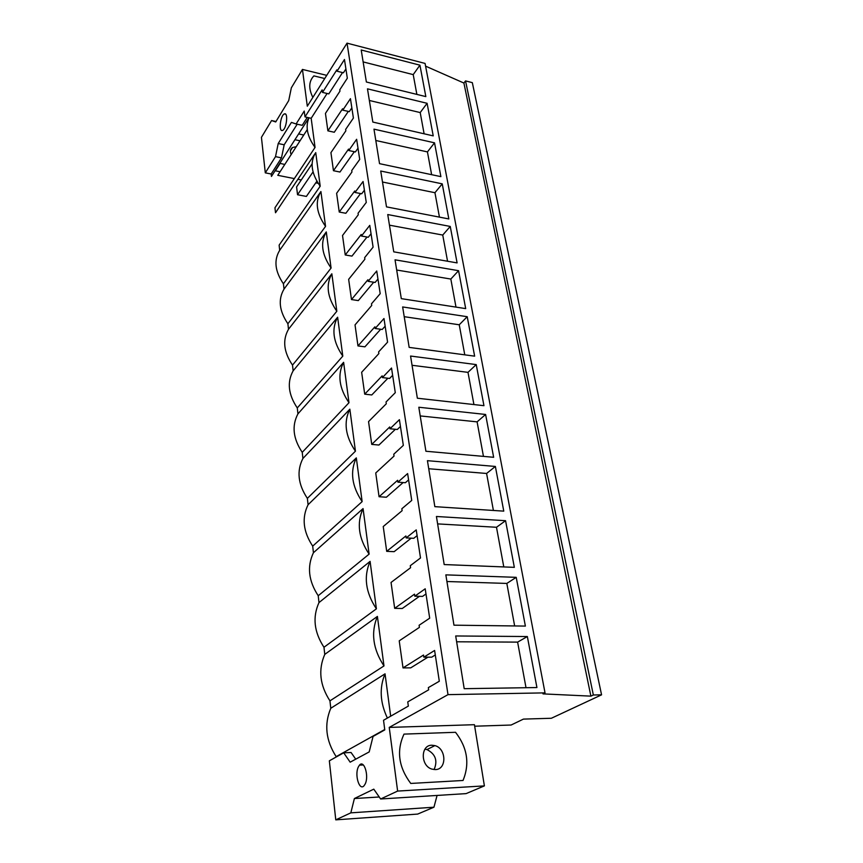 <?xml version="1.0" encoding="UTF-8"?>
<svg xmlns="http://www.w3.org/2000/svg" width="863" height="863" viewBox="0 0 863 863"><rect width="100%" height="100%" fill="white"/><g stroke="black" fill="none" stroke-linecap="round" stroke-linejoin="round"><path stroke-width="1.29" d="M425.578 66.138L463.906 83.042L590.896 696.139L543 693.884L545.028 692.87L425.071 63.431L347.034 43.15L307.304 106.203L302.449 69.428L326.743 75.351M463.906 83.042L465.545 80.906L472.32 82.643L601.565 694.834L551.36 718.264L523.431 719.106L511.112 725.028L474.672 726.215M313.895 75.89C308.771 81.241 308.425 88.414 312.848 97.4C308.425 88.414 308.771 81.241 313.895 75.89L324.747 78.522L313.895 75.89M347.034 43.15L448.005 694.639L389.235 727.412L397.627 791.08L380.626 798.987L373.787 789.16L354.391 798.534L350.831 812.849L335.772 819.85L329.342 760.821L343.701 752.806L350.162 762.18L369.191 751.921L373.053 736.441L384.779 729.893L383.528 720.281L408.35 706.085L407.757 701.899L428.674 689.817L428.339 687.617L439.31 681.241L434.607 650.454L423.841 657.185L423.517 655.039L403.01 667.908L399.224 640.842L419.418 627.369L419.105 625.265L429.688 618.178L425.2 588.793L414.801 596.204L414.499 594.154L394.671 608.339L391.047 582.449L410.583 567.714L410.281 565.707L420.508 557.962L416.225 529.893L406.171 537.919L405.88 535.966L386.7 551.338L383.237 526.538L402.126 510.669L401.845 508.749L411.727 500.421L407.627 473.571L397.908 482.169L397.627 480.281L379.062 496.732L375.739 472.967L394.035 456.074L393.765 454.229L403.334 445.373L399.407 419.677L389.99 428.771L389.731 426.969L371.737 444.391L368.555 421.597L386.29 403.765L386.031 401.996L395.286 392.665L391.532 368.037L382.406 377.584L382.158 375.858L364.715 394.164L361.651 372.277L378.857 353.603L378.609 351.91L387.584 342.147L383.981 318.523L375.135 328.479L374.887 326.829L357.972 345.923L355.027 324.887L371.726 305.459L371.478 303.83L380.195 293.679L376.732 271.004L368.145 281.338L367.918 279.741L351.478 299.558L348.652 279.332L364.876 259.213L364.639 257.659L373.096 247.152L369.774 225.362L361.435 236.031L361.209 234.499L345.243 254.973L342.525 235.502L358.285 214.758L358.059 213.258L366.268 202.438L363.075 181.5L354.984 192.46L354.769 190.982L339.245 212.039L336.613 193.301L351.953 171.996L351.737 170.55L359.709 159.439L356.635 139.288L348.771 150.518L348.555 149.105L333.452 170.701L330.928 152.632L345.847 130.82L345.642 129.428L353.399 118.069L350.443 98.662L342.784 110.14L342.579 108.77L327.886 130.842L325.448 113.42L339.968 91.144L339.774 89.806L347.325 78.22L344.466 59.515L337.023 71.208L336.818 69.892L322.503 92.395L322.147 89.871L304.995 116.904L311.176 118.296L327.099 93.484M304.995 116.904L304.229 111.068L296.106 123.97L291.414 122.406L278.21 143.528L275.513 156.645L265.297 172.848L261.435 137.346L271.575 120.55L275.707 121.963L288.717 100.593L291.349 87.81L302.449 69.428M284.283 113.981C280.324 115.437 278.501 132.19 282.492 130.421L282.589 130.378C286.538 129.083 288.436 112.168 284.434 113.916L284.283 113.981M365.168 784.003C369.245 776.15 364.078 759.332 359.472 765.147L358.361 766.905C354.337 774.672 359.429 791.544 364.11 785.654L365.168 784.003M545.028 692.87L448.005 694.639M419.936 65.178L425.837 96.602L366.376 82.007L361.209 49.989L419.936 65.178L413.215 74.617L363.129 61.909M495.373 466.452L503.765 511.133L434.844 506.657L427.433 460.68L495.373 466.452L486.592 473.463L428.728 468.749M505.567 520.691L436.43 516.495L444.186 564.564L514.337 567.347L505.567 520.691L496.495 527.271L437.627 523.895M442.244 183.851L380.723 171.025L386.505 206.883L448.836 218.943L442.244 183.851L434.941 192.708L382.503 182.017M450.249 226.44L457.099 262.902L393.755 251.845L387.746 214.553L450.249 226.44L442.741 235.06L389.45 225.167M427.099 103.301L367.476 88.835L372.827 122.061L433.226 135.879L427.099 103.301L420.205 112.568L369.353 100.475M434.531 142.827L373.97 129.148L379.537 163.657L440.885 176.635L434.531 142.827L427.433 151.91L375.804 140.486M476.225 364.596L483.949 405.686L417.358 398.221L410.561 356.041L476.225 364.596L467.994 372.352L412.05 365.286M485.599 414.467L418.814 407.239L425.912 451.252L493.647 457.293L485.599 414.467L477.099 421.867L420.216 415.923M458.566 270.691L465.696 308.609L401.306 298.641L395.038 259.817L458.566 270.691L450.831 279.051L396.689 270.022M467.217 316.71L402.643 306.948L409.159 347.39L474.639 356.16L467.217 316.71L459.245 324.779L404.208 316.689M516.214 577.336L445.847 574.866L453.96 625.179L525.384 626.085L516.214 577.336L506.829 583.431L446.915 581.511M527.347 636.538L455.696 635.966L464.197 688.685L536.926 687.541L527.347 636.538L517.617 642.115L456.635 641.792M590.896 696.139L593.345 694.995L601.565 694.834M465.545 80.906L593.345 694.995M320.205 186.203C311.219 173.312 309.731 162.104 315.739 152.6L320.205 186.203L279.127 245.146L279.698 250.302C273.679 260.141 274.93 271.306 283.431 283.776L284.024 289.105C277.94 299.429 279.234 310.971 287.886 323.744L288.501 329.256C282.352 340.076 283.69 352.028 292.503 365.103L293.14 370.82C286.915 382.169 288.296 394.542 297.282 407.94L297.94 413.862C291.64 425.783 293.075 438.598 302.233 452.331L302.913 458.469C296.548 470.982 298.026 484.283 307.368 498.361L308.08 504.726C301.629 517.876 303.172 531.684 312.697 546.128L313.431 552.73C306.915 566.56 308.512 580.896 318.22 595.729L318.986 602.59C312.395 617.131 314.056 632.029 323.97 647.261L324.768 654.391C318.091 669.71 319.817 685.19 329.946 700.853L330.777 708.275C324.024 724.402 325.826 740.519 336.171 756.635L336.214 756.991M314.995 153.7L275.513 212.762L274.952 207.778L315.049 147.422C307.217 136.483 305.2 126.613 308.997 117.81M308.932 117.789L271.457 176.43L271.187 174.013L281.478 157.875L284.186 144.79L278.21 143.528M265.297 172.848L271.187 174.013M335.772 819.85L417.67 814.079L433.949 807.207L437.077 795.438M307.271 129.579L277.778 175.318L294.337 178.598M297.886 179.299L301.263 179.968M315.761 182.837L318.188 183.312M271.575 120.55L275.977 121.51M275.513 156.645L281.478 157.875M297.185 124.207L284.186 144.79M296.106 123.97L302.223 125.318L307.25 117.411M322.503 92.395L328.814 93.884L342.525 72.568M337.023 71.208L343.431 72.794L345.912 68.943M327.886 130.842L334.283 132.255L348.318 111.413M416.861 94.391L413.215 74.617M300.033 140.798L294.93 139.709L300.033 140.798M315.049 147.422L311.176 118.296M390.669 716.193L385.038 673.83L330.777 708.275M435.297 654.952L431.716 657.175L423.841 657.185M427.94 657.175L410.734 667.854L403.01 667.908M425.998 593.96L422.536 596.398L414.801 596.204M419.45 596.322L402.266 608.491L394.671 608.339M417.099 535.664L413.755 538.307L406.171 537.919M411.166 538.178L394.154 551.662L386.7 551.338M408.598 479.893L405.362 482.719L397.908 482.169M403.129 482.557L386.387 497.228L379.062 496.732M400.443 426.484L397.314 429.483L389.99 428.771M395.373 429.289L378.933 445.038L371.737 444.391M392.643 375.297L389.601 378.447L382.406 377.584M387.886 378.231L371.78 394.952L364.715 394.164M385.146 326.192L382.201 329.472L375.135 328.479M380.669 329.256L364.92 346.84L357.972 345.923M377.962 279.04L375.103 282.449L368.145 281.338M373.711 282.223L358.318 300.594L351.478 299.558M371.047 233.744L368.274 237.249L361.435 236.031M367.012 237.023L351.964 256.106L345.243 254.973M364.402 190.173L361.705 193.776L354.984 192.46M360.561 193.549L345.858 213.28L339.245 212.039M358.005 148.242L355.383 151.942L348.771 150.518M354.326 151.715L339.968 172.028L333.452 170.701M351.845 107.853L349.299 111.64L342.784 110.14M283.431 283.776L325.545 226.376L320.917 191.554L279.698 250.302M287.886 323.744L331.079 268.037L326.279 231.931L284.024 289.105M292.503 365.103L336.829 311.252L331.845 273.787L288.501 329.256M297.282 407.94L342.794 356.117L337.627 317.217L293.14 370.82M302.233 452.331L348.986 402.719L343.614 362.32L297.94 413.862M307.368 498.361L355.437 451.187L349.849 409.17L302.913 458.469M312.697 546.128L362.136 501.608L356.322 457.886L308.08 504.726M318.22 595.729L369.116 554.111L363.064 508.587L313.431 552.73M323.97 647.261L376.397 608.836L370.087 561.382L318.986 602.59M329.946 700.853L383.981 665.923L377.401 616.419L324.768 654.391M314.585 146.807L314.736 147.907M389.235 727.412L474.423 724.693L484.391 785.891L466.096 793.615L380.626 798.987M397.627 791.08L484.391 785.891M463.032 780.476C469.882 763.712 467.379 747.66 455.545 732.299C467.379 747.66 469.882 763.712 463.032 780.476L410.756 783.442C398.587 767.164 396.333 750.724 404.003 734.111C396.333 750.724 398.587 767.164 410.756 783.442L463.032 780.476M404.003 734.111L455.545 732.299L404.003 734.111M350.831 812.849L433.949 807.207M354.391 798.534L379.245 796.991M343.701 752.806L351.068 752.504L355.739 759.17M526.009 687.714L517.617 642.115M384.736 729.515L336.171 756.635M387.39 718.07C380.033 702.547 379.245 687.8 385.038 673.83M424.111 133.797L420.205 112.568M319.731 185.567L319.871 186.678M431.629 174.671L427.433 151.91M325.545 226.376C316.387 213.172 314.844 201.564 320.917 191.554M439.44 217.12L434.941 192.708M331.079 268.037C321.748 254.499 320.141 242.46 326.279 231.931M447.552 261.23L442.741 235.06M336.829 311.252C327.304 297.368 325.642 284.876 331.845 273.787M455.988 307.099L450.831 279.051M342.794 356.117C333.075 341.867 331.349 328.9 337.627 317.217M464.769 354.844L459.245 324.779M348.986 402.719C339.073 388.102 337.282 374.628 343.614 362.32M473.916 404.553L467.994 372.352M355.437 451.187C345.297 436.16 343.442 422.158 349.849 409.17M483.453 456.387L477.099 421.867M362.136 501.608C351.78 486.16 349.849 471.586 356.322 457.886M493.399 510.454L486.592 473.463M369.116 554.111C358.533 538.232 356.516 523.054 363.064 508.587M503.787 566.926L496.495 527.271M376.397 608.836C365.567 592.482 363.474 576.667 370.087 561.392M514.65 625.955L506.829 583.431M383.981 665.923C372.913 649.073 370.712 632.579 377.401 616.419M284.758 164.488L279.849 163.301M280.076 171.748L275.383 170.809L280.044 163.528M291.187 154.52C289.817 151.392 290.27 149.051 292.546 147.487L296.225 146.71M290.939 153.981L291.532 153.992M435.394 769.591L431.985 769.127C420.421 765.977 420.421 744.985 431.824 745.222L434.876 745.61C446.43 748.361 447.023 769.569 435.394 769.591M424.909 749.203L426.98 749.569C435.524 754.068 437.886 760.735 434.089 769.559M313.042 171.91L297.541 194.736L306.387 196.43L316.894 181.198M297.541 194.736L296.581 186.915L312.082 163.873M285.599 114.175L284.434 113.916M303.754 135.027L298.63 133.916M363.334 764.963L359.472 765.147M292.546 147.487L290.432 150.777M434.876 745.61L426.98 749.569"/></g></svg>
